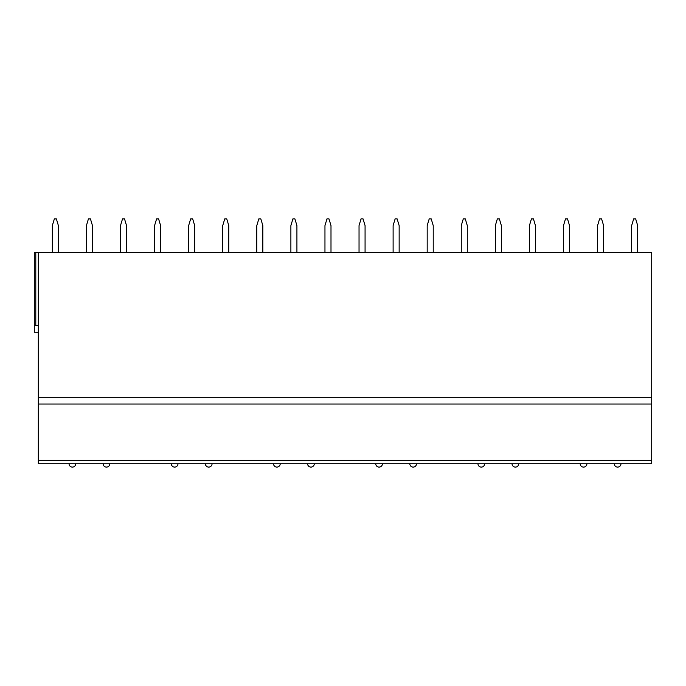<?xml version="1.0" encoding="UTF-8"?>
<svg xmlns="http://www.w3.org/2000/svg" width="686" height="686" viewBox="0 0 686 686"><rect width="100%" height="100%" fill="white"/><g stroke="black" fill="none" stroke-linecap="round" stroke-linejoin="round"><path stroke-width="1.03" d="M651.7 460.392L651.7 463.745L38.322 463.745L38.322 252.439L651.7 252.439L651.7 460.392L38.322 460.392M38.322 332.264L34.3 332.264L34.3 252.439L38.322 252.439M651.7 404.045L38.322 404.045M651.7 463.745L38.322 463.745M34.3 325.558L38.322 325.558M58.379 252.439L58.379 225.608L56.372 218.903L54.357 218.903L52.342 225.608L52.342 252.439M92.456 252.439L92.456 225.608L90.449 218.903L88.434 218.903L86.419 225.608L86.419 252.439M126.533 252.439L126.533 225.608L124.526 218.903L122.511 218.903L120.496 225.608L120.496 252.439M160.61 252.439L160.61 225.608L158.595 218.903L156.588 218.903L154.573 225.608L154.573 252.439M194.687 252.439L194.687 225.608L192.672 218.903L190.665 218.903L188.65 225.608L188.65 252.439M228.764 252.439L228.764 225.608L226.749 218.903L224.742 218.903L222.727 225.608L222.727 252.439M262.841 252.439L262.841 225.608L260.826 218.903L258.819 218.903L256.804 225.608L256.804 252.439M296.918 252.439L296.918 225.608L294.903 218.903L292.888 218.903L290.881 225.608L290.881 252.439M330.995 252.439L330.995 225.608L328.98 218.903L326.965 218.903L324.958 225.608L324.958 252.439M365.072 252.439L365.072 225.608L363.057 218.903L361.042 218.903L359.035 225.608L359.035 252.439M399.149 252.439L399.149 225.608L397.134 218.903L395.119 218.903L393.112 225.608L393.112 252.439M433.226 252.439L433.226 225.608L431.211 218.903L429.196 218.903L427.181 225.608L427.181 252.439M467.295 252.439L467.295 225.608L465.288 218.903L463.273 218.903L461.258 225.608L461.258 252.439M501.372 252.439L501.372 225.608L499.365 218.903L497.35 218.903L495.335 225.608L495.335 252.439M535.449 252.439L535.449 225.608L533.442 218.903L531.427 218.903L529.412 225.608L529.412 252.439M569.526 252.439L569.526 225.608L567.519 218.903L565.504 218.903L563.489 225.608L563.489 252.439M603.603 252.439L603.603 225.608L601.588 218.903L599.581 218.903L597.566 225.608L597.566 252.439M637.68 252.439L637.68 225.608L635.665 218.903L633.658 218.903L631.643 225.608L631.643 252.439M651.7 397.331L38.322 397.331M35.792 325.558L35.792 252.439M69.046 463.745A3.353 3.353 0 0 0 72.399 467.097A3.353 3.353 0 0 0 75.752 463.745M103.123 463.745A3.353 3.353 0 0 0 106.476 467.097A3.353 3.353 0 0 0 109.829 463.745M171.277 463.745A3.353 3.353 0 0 0 174.63 467.097A3.353 3.353 0 0 0 177.983 463.745M205.354 463.745A3.353 3.353 0 0 0 208.707 467.097A3.353 3.353 0 0 0 212.06 463.745M273.508 463.745A3.353 3.353 0 0 0 276.861 467.097A3.353 3.353 0 0 0 280.214 463.745M307.585 463.745A3.353 3.353 0 0 0 310.938 467.097A3.353 3.353 0 0 0 314.291 463.745M375.731 463.745A3.353 3.353 0 0 0 379.092 467.097A3.353 3.353 0 0 0 382.445 463.745M409.808 463.745A3.353 3.353 0 0 0 413.169 467.097A3.353 3.353 0 0 0 416.522 463.745M477.962 463.745A3.353 3.353 0 0 0 481.315 467.097A3.353 3.353 0 0 0 484.676 463.745M512.039 463.745A3.353 3.353 0 0 0 515.392 467.097A3.353 3.353 0 0 0 518.745 463.745M580.193 463.745A3.353 3.353 0 0 0 583.546 467.097A3.353 3.353 0 0 0 586.899 463.745M614.27 463.745A3.353 3.353 0 0 0 617.623 467.097A3.353 3.353 0 0 0 620.976 463.745"/></g></svg>
